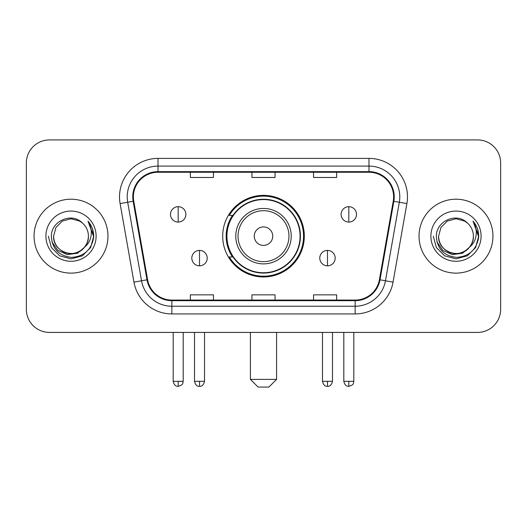 <?xml version="1.0" encoding="UTF-8"?>
<svg xmlns="http://www.w3.org/2000/svg" width="527" height="527" viewBox="0 0 527 527"><rect width="100%" height="100%" fill="white"/><g stroke="black" fill="none" stroke-linecap="round" stroke-linejoin="round"><path stroke-width="0.79" d="M222.69 236.168A40.81 40.81 0 0 0 263.5 276.971A40.81 40.81 0 0 0 304.31 236.168A40.81 40.81 0 0 0 263.5 195.359A40.81 40.81 0 0 0 222.69 236.168M232.479 256.952A37.345 37.345 0 0 1 232.479 215.378M26.35 163.021L26.35 309.316A23.096 23.096 0 0 0 49.446 332.412L477.554 332.412A23.096 23.096 0 0 0 500.65 309.316L500.65 163.021A23.096 23.096 0 0 0 477.554 139.918L49.446 139.918A23.096 23.096 0 0 0 26.35 163.021L26.35 309.316M34.051 236.168A36.956 36.956 0 0 0 71.007 273.124A36.956 36.956 0 0 0 107.969 236.168A36.956 36.956 0 0 0 71.007 199.206A36.956 36.956 0 0 0 34.051 236.168A36.956 36.956 0 0 0 71.007 273.124A36.956 36.956 0 0 0 107.969 236.168A36.956 36.956 0 0 0 71.007 199.206A36.956 36.956 0 0 0 34.051 236.168M419.031 236.168A36.956 36.956 0 0 0 455.993 273.124A36.956 36.956 0 0 0 492.949 236.168A36.956 36.956 0 0 0 455.993 199.206A36.956 36.956 0 0 0 419.031 236.168A36.956 36.956 0 0 0 455.993 273.124A36.956 36.956 0 0 0 492.949 236.168A36.956 36.956 0 0 0 455.993 199.206A36.956 36.956 0 0 0 419.031 236.168M133.377 196.9A24.637 24.637 0 0 1 158.014 172.257L368.986 172.257A24.637 24.637 0 0 1 393.247 201.176L379.4 279.712A24.637 24.637 0 0 1 355.139 300.074L171.861 300.074A24.637 24.637 0 0 1 147.6 279.712L133.753 201.176A24.637 24.637 0 0 1 133.377 196.9M132.758 196.9A25.256 25.256 0 0 0 133.14 201.281L146.993 279.817A25.256 25.256 0 0 0 171.861 300.686L355.139 300.686A25.256 25.256 0 0 0 380.007 279.817L393.86 201.281A25.256 25.256 0 0 0 368.986 171.644L158.014 171.644A25.256 25.256 0 0 0 132.758 196.9M120.103 203.58A38.497 38.497 0 0 1 158.014 158.396L368.986 158.396A38.497 38.497 0 0 1 406.897 203.58L393.05 282.123A38.497 38.497 0 0 1 355.139 313.934L171.861 313.934A38.497 38.497 0 0 1 133.95 282.123L120.103 203.58L127.686 202.243A30.797 30.797 0 0 1 158.014 166.097L368.986 166.097A30.797 30.797 0 0 1 399.314 202.243L385.468 280.786A30.797 30.797 0 0 1 355.139 306.233L171.861 306.233A30.797 30.797 0 0 1 141.532 280.786L127.686 202.243A30.797 30.797 0 0 1 127.218 196.9M477.554 139.918L49.446 139.918M49.446 332.412L477.554 332.412M500.65 309.316L500.65 163.021M380.007 279.817L385.468 280.786L399.314 202.243L406.897 203.58M251.952 172.257L251.952 177.474L275.048 177.474L275.048 172.257M190.352 172.257L190.352 177.474L213.455 177.474L213.455 172.257M313.545 172.257L313.545 177.474L336.648 177.474L336.648 172.257M275.048 300.074L275.048 294.856L251.952 294.856L251.952 300.074M213.455 300.074L213.455 294.856L190.352 294.856L190.352 300.074M336.648 300.074L336.648 294.856L313.545 294.856L313.545 300.074M84.34 247.347C75.104 259.831 52.7 251.847 53.609 236.168C53.84 242.73 56.745 247.749 62.305 251.234C73.154 258.184 89.004 249.034 88.411 236.168C88.174 242.73 85.275 247.749 79.709 251.234C68.866 258.184 53.016 249.034 53.609 236.168L55.941 227.466L62.305 221.096L71.007 218.764L79.709 221.096L82.41 223.02C71.731 211.828 51.172 221.044 51.363 236.168C52.147 248.876 58.879 255.944 71.567 257.38C84.063 256.478 91.428 249.838 93.668 237.473L93.701 236.168C93.635 230.457 91.738 225.444 88.002 221.129C90.842 225.787 91.843 230.8 91.006 236.168C90.189 240.734 87.969 244.456 84.34 247.347A17.404 17.404 0 0 0 88.411 236.168C89.004 249.034 73.154 258.184 62.305 251.234C56.745 247.749 53.84 242.73 53.609 236.168L55.941 227.466L62.305 221.096M88.411 236.168A17.404 17.404 0 0 0 82.41 223.02M85.453 246.412L77.594 253.21L67.298 254.646L57.825 250.358L51.903 241.807M45.908 236.168A25.098 25.098 0 0 0 71.007 261.267A25.098 25.098 0 0 0 96.112 236.168A25.098 25.098 0 0 0 71.007 211.063A25.098 25.098 0 0 0 45.908 236.168M88.002 221.129L93.694 236.827L92.633 229.291L93.694 236.827L92.633 229.291L93.694 236.827L88.174 221.32L93.694 236.827L88.174 221.32L93.701 236.168L90.664 247.512L82.357 255.819L71.007 258.862L59.663 255.819L51.356 247.512L48.313 236.168M88.174 221.32L93.694 236.84M268.889 387.082L258.111 387.082L250.411 379.381L276.589 379.381L268.889 387.082M272.742 236.168A9.242 9.242 0 0 0 263.5 226.926A9.242 9.242 0 0 0 254.258 236.168A9.242 9.242 0 0 0 263.5 245.404A9.242 9.242 0 0 0 272.742 236.168M291.22 236.168A27.72 27.72 0 0 0 263.5 208.448A27.72 27.72 0 0 0 235.78 236.168A27.72 27.72 0 0 0 263.5 263.882A27.72 27.72 0 0 0 291.22 236.168A27.72 27.72 0 0 1 263.5 263.882A27.72 27.72 0 0 1 235.78 236.168M300.074 236.168A36.574 36.574 0 0 0 263.5 199.595A36.574 36.574 0 0 0 226.926 236.168A36.574 36.574 0 0 0 263.5 272.742A36.574 36.574 0 0 0 300.074 236.168M303.539 236.168A40.039 40.039 0 0 1 229.285 256.952L232.993 256.952A36.916 36.916 0 0 0 287.926 263.849A36.916 36.916 0 0 0 287.926 208.481A36.916 36.916 0 0 0 232.993 215.378L229.285 215.378A40.039 40.039 0 0 1 303.539 236.168M178.185 206.676A7.701 7.701 0 0 0 170.491 214.377A7.701 7.701 0 0 0 178.185 222.078A7.701 7.701 0 0 0 185.886 214.377A7.701 7.701 0 0 0 178.185 206.676L178.185 222.078A7.701 7.701 0 0 0 185.886 214.377A7.701 7.701 0 0 0 178.185 206.676M348.815 206.676A7.701 7.701 0 0 0 341.114 214.377A7.701 7.701 0 0 0 348.815 222.078A7.701 7.701 0 0 0 356.509 214.377A7.701 7.701 0 0 0 348.815 206.676L348.815 222.078A7.701 7.701 0 0 0 356.509 214.377A7.701 7.701 0 0 0 348.815 206.676M199.516 250.411A7.701 7.701 0 0 0 191.815 258.111A7.701 7.701 0 0 0 199.516 265.812A7.701 7.701 0 0 0 207.216 258.111A7.701 7.701 0 0 0 199.516 250.411L199.516 265.812A7.701 7.701 0 0 0 207.216 258.111A7.701 7.701 0 0 0 199.516 250.411M327.484 250.411A7.701 7.701 0 0 0 319.784 258.111A7.701 7.701 0 0 0 327.484 265.812A7.701 7.701 0 0 0 335.185 258.111A7.701 7.701 0 0 0 327.484 250.411L327.484 265.812A7.701 7.701 0 0 0 335.185 258.111A7.701 7.701 0 0 0 327.484 250.411M473.391 236.168C473.984 249.034 458.134 258.184 447.291 251.234C441.725 247.749 438.826 242.73 438.589 236.168L440.921 227.466L447.291 221.096L455.993 218.764L464.695 221.096L467.39 223.02C456.711 211.828 436.152 221.044 436.343 236.168C437.127 248.876 443.866 255.944 456.553 257.38C469.043 256.478 476.408 249.838 478.648 237.473L478.687 236.168C478.621 230.457 476.724 225.444 472.989 221.129C475.828 225.787 476.83 230.8 475.986 236.168C475.176 240.734 472.956 244.456 469.326 247.347A17.404 17.404 0 0 0 473.391 236.168C473.16 242.73 470.255 247.749 464.695 251.234C453.846 258.184 437.996 249.034 438.589 236.168C438.826 242.73 441.725 247.749 447.291 251.234C458.134 258.184 473.984 249.034 473.391 236.168A17.404 17.404 0 0 0 467.39 223.02M469.326 247.347C460.091 259.831 437.687 251.847 438.589 236.168M470.433 246.412L462.574 253.21L452.285 254.646L442.805 250.358L436.89 241.807M430.888 236.168A25.098 25.098 0 0 0 455.993 261.267A25.098 25.098 0 0 0 481.092 236.168A25.098 25.098 0 0 0 455.993 211.063A25.098 25.098 0 0 0 430.888 236.168M472.989 221.129L478.674 236.827L477.62 229.291L478.674 236.827L477.62 229.291L478.674 236.827L473.16 221.32L478.674 236.827L473.16 221.32L478.687 236.168L475.644 247.512L467.337 255.819L455.993 258.862L444.643 255.819L436.336 247.512L433.299 236.168M473.16 221.32L478.674 236.84M368.986 158.396L368.986 171.644M127.686 202.243L133.14 201.281M171.861 313.934L171.861 300.686M355.139 300.686L355.139 313.934M133.95 282.123L146.993 279.817M393.86 201.281L399.314 202.243M158.014 158.396L158.014 171.644M385.468 280.786L393.05 282.123M288.961 236.168A25.461 25.461 0 0 0 263.5 210.701A25.461 25.461 0 0 0 238.039 236.168A25.461 25.461 0 0 0 263.5 261.629A25.461 25.461 0 0 0 288.961 236.168M178.185 381.304L173.185 381.304C174.055 384.875 175.722 386.541 178.185 386.311L178.185 381.304L183.192 381.304L183.192 332.412M348.815 381.304L343.808 381.304C344.684 384.875 346.351 386.541 348.815 386.311L348.815 381.304L353.815 381.304L353.815 332.412M199.516 381.304L194.509 381.304C195.385 384.875 197.052 386.541 199.516 386.311L199.516 381.304L204.522 381.304L204.522 332.412M327.484 381.304L322.478 381.304C323.354 384.875 325.021 386.541 327.484 386.311L327.484 381.304L332.491 381.304L332.491 332.412M276.589 332.412L276.589 379.381M250.411 332.412L250.411 379.381M173.185 381.304L173.185 332.412M183.192 381.304C182.487 382.859 184.259 384.618 178.185 386.311M343.808 381.304L343.808 332.412M353.815 381.304C353.11 382.859 354.888 384.618 348.815 386.311M194.509 381.304L194.509 332.412M204.522 381.304C203.646 384.875 201.979 386.541 199.516 386.311M322.478 381.304L322.478 332.412M332.491 381.304C331.615 384.875 329.948 386.541 327.484 386.311"/></g></svg>
